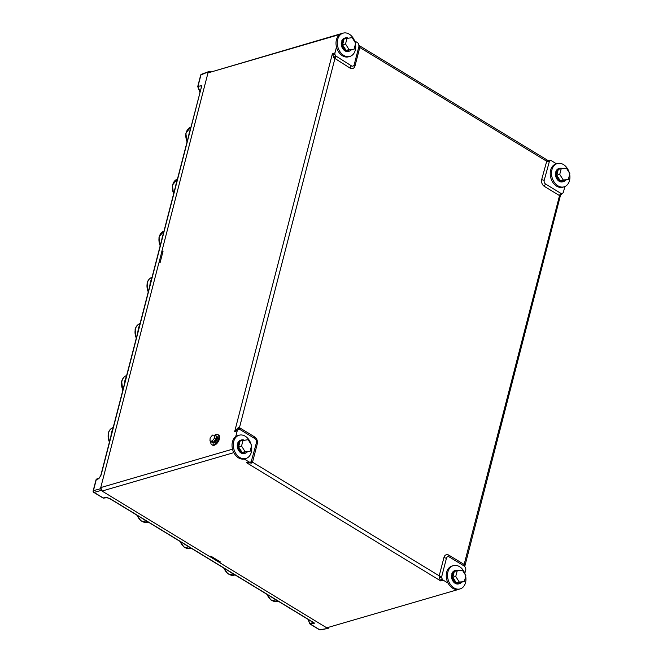 <?xml version="1.0" encoding="UTF-8"?>
<svg xmlns="http://www.w3.org/2000/svg" width="663" height="663" viewBox="0 0 663 663"><rect width="100%" height="100%" fill="white"/><g stroke="black" fill="none" stroke-linecap="round" stroke-linejoin="round"><path stroke-width="0.99" d="M336.481 47.032L334.972 52.874A2.619 1.931 73.8 0 0 335.171 54.988L335.544 55.8L333.845 57.805L332.42 53.62L335.171 54.988M354.606 40.899L357.456 42.631A2.619 1.931 73.8 0 1 358.683 44.272L358.981 46.219L354.224 64.593A2.917 2.146 -106.2 0 1 354.042 65.098A2.917 2.146 -106.2 0 1 351.448 65.861L335.544 55.8M232.498 449.1L232.647 449.663M233.608 452.183L233.865 452.705M244.175 458.978L249.015 461.929A2.619 1.931 73.8 0 0 250.341 462.144A2.619 1.931 73.8 0 0 250.647 462.02L246.462 462.666L249.015 461.929M235.713 436.66L237.23 430.817A2.619 1.931 73.8 0 1 238.315 429.483L239.791 429.417L255.023 438.691A2.917 2.146 -106.2 0 1 255.031 438.699A2.917 2.146 -106.2 0 1 256.482 442.536L251.219 461.663A2.619 0.638 -126.7 0 0 251.592 463.081L246.462 462.666L440.68 580.904L439.146 577.258L439.204 575.824L443.961 557.442A5.188 3.821 -106.2 0 1 448.909 555.188L464.141 564.462L464.697 566.376M251.733 460.918L251.219 461.663M556.489 163.802L551.666 160.869A2.619 1.931 73.8 0 0 550.34 160.645A2.619 1.931 73.8 0 0 550.041 160.778L549.47 161.126A2.619 2.321 27.1 0 1 546.967 160.33L550.041 160.778M464.763 566.442L560.376 195.709A2.619 2.412 97.1 0 1 561.735 193.505L562.365 193.306L560.89 193.372L545.657 184.099A2.917 2.146 -106.2 0 1 544.207 180.253L549.47 161.126M562.365 193.306A2.619 1.931 73.8 0 0 563.459 191.98L564.859 186.56M458.382 589.39L458.804 589.283M464.829 573.354L465.716 569.923A2.619 1.931 73.8 0 0 465.517 567.801L464.473 566.202A2.619 1.376 121.3 0 1 464.141 564.462L559.531 195.61L544.298 186.336A5.188 3.821 -106.2 0 1 541.704 179.499L546.967 160.33M448.072 583.109L443.232 580.166A2.619 1.931 73.8 0 1 442.006 578.517L441.707 576.578L446.464 558.196A2.917 2.146 -106.2 0 1 449.241 556.928L464.473 566.202M458.465 589.44L326.735 627.828L219.155 562.34L220.431 561.967L210.909 556.166L209.632 556.539L102.052 491.043L100.743 487.587L158.822 263.004L160.098 262.631L163.065 251.144L161.797 251.517A3.274 2.412 -106.2 0 1 162.659 252.719M161.797 251.517L207.991 72.889L342.224 33.357M219.072 561.138A3.274 2.412 -106.2 0 1 219.155 562.34M100.743 487.587L232.473 449.199M339.721 34.493L207.991 72.889M233.782 452.655L102.052 491.043M238.315 429.483L234.677 431.555L238.183 427.701L239.459 427.676L254.691 436.95A5.188 3.821 -106.2 0 1 257.285 443.787L252.528 462.169L251.592 463.081M560.376 195.709L559.531 195.61A2.619 1.376 121.3 0 1 560.89 193.372M359.023 45.706L359.777 47.471L355.028 65.844A5.188 3.821 -106.2 0 1 350.081 68.098L333.845 57.805M442.006 578.517L440.68 580.904L443.232 580.166M464.556 566.26A2.619 1.442 166.8 0 1 464.713 565.614M441.749 577.655A2.619 0.564 8.5 0 0 439.146 577.258M238.183 427.701A2.619 0.729 -96.9 0 0 238.945 429.293M208.074 72.847L208.331 71.853L200.947 74.911L197.972 86.414L201.809 85.602L188.814 135.351M98.779 478.703L96.276 479.647A1.309 0.986 -110.6 0 1 96.765 479.001L99.268 478.064A1.309 0.97 -112.5 0 0 98.82 478.694L98.779 478.703A1.309 0.986 -110.6 0 1 99.268 478.064L99.317 478.04M137.73 332.627L138.434 328.077L139.719 324.762M124.288 384.606L124.992 380.056L126.277 376.741M149.689 286.391L150.393 281.833L151.678 278.526M110.837 436.585L111.55 432.036L112.834 428.729M161.855 251.575L158.905 262.987M100.784 487.703L100.527 488.706L102.011 490.935M209.732 556.514L219.155 562.249M326.826 627.803L327.646 628.3L329.039 627.157M320.212 629.85L328.235 628.425L319.641 629.717A1.309 0.688 121.3 0 1 319.301 629.676A1.309 1.309 0 0 0 320.212 629.85L320.212 629.85A1.309 0.953 -100.1 0 1 319.641 629.717L310.499 624.156A1.309 1.011 -103.8 0 1 309.911 623.411L313.334 622.565M210.619 71.911L209.583 71.281L208.331 71.853M201.444 74.264L201.444 74.264A1.309 1.309 0 0 0 200.674 75.151A1.309 0.555 -165.5 0 1 200.947 74.911A1.309 0.97 -112.5 0 1 201.444 74.264L209.583 71.281M201.809 85.602L201.801 85.626A1.309 1.011 69.5 0 0 201.809 85.602L188.98 135.277A1.309 0.555 -165.5 0 0 188.706 135.517L189.054 133.628M188.98 135.277L175.538 187.264A1.309 0.555 -165.5 0 0 175.264 187.496L175.612 185.615L175.372 187.339M175.538 187.264L162.087 239.244A1.309 0.555 -165.5 0 0 161.813 239.476L162.17 237.594L161.929 239.318M162.087 239.244L150.136 285.48A1.309 0.555 -165.5 0 0 149.863 285.72L150.211 283.83L149.971 285.554M150.136 285.48L138.177 331.715A1.309 0.555 -165.5 0 0 137.904 331.956L138.252 330.066L138.012 331.79M138.177 331.715L124.735 383.703A1.309 0.555 -165.5 0 0 124.462 383.935L124.81 382.054L124.569 383.778M124.735 383.703L111.285 435.682A1.309 0.555 -165.5 0 0 111.011 435.914L111.367 434.033L111.127 435.757M142.678 518.507A1.309 0.688 121.3 0 1 142.338 518.466L109.71 498.609A1.309 0.688 -58.7 0 0 110.05 498.642L149.432 522.626A1.309 0.688 121.3 0 1 149.092 522.585L146.017 520.961L148.578 522.137M149.432 522.626L192.51 548.848A1.309 0.688 121.3 0 1 192.171 548.807L189.096 547.19L191.657 548.367M192.51 548.848L236.31 575.509A1.309 0.688 121.3 0 1 235.97 575.467L232.887 573.851L235.456 575.028M236.31 575.509L279.388 601.739A1.309 0.688 121.3 0 1 279.048 601.697L275.965 600.073L278.535 601.258M101.182 490.429L94.08 492.402A1.309 1.028 -105.5 0 1 93.425 490.678L100.527 488.706M161.639 240.147L163.637 232.29M175.09 188.168L177.079 180.303M188.532 136.188L190.521 128.324M234.851 574.688L228.81 571.009M191.06 548.028L185.01 544.34M277.93 600.91L271.888 597.23M147.982 521.798L141.932 518.118M190.861 127.594L189.95 129.956M177.643 179.109A1.309 0.555 -165.5 0 0 177.369 179.341L188.706 135.517M177.411 179.582L175.612 185.615M164.2 231.089A1.309 0.555 -165.5 0 0 163.927 231.329L175.264 187.496M163.968 231.561L162.17 237.594M152.241 277.325A1.309 0.555 -165.5 0 0 151.968 277.565L161.813 239.476M152.009 277.797L150.211 283.83M140.283 323.561A1.309 0.555 -165.5 0 0 140.009 323.801L149.863 285.72M140.059 324.033L138.252 330.066M126.84 375.548A1.309 0.555 -165.5 0 0 126.567 375.78L137.904 331.956M126.608 376.02L124.81 382.054M113.398 427.527A1.309 0.555 -165.5 0 0 113.124 427.768L124.462 383.935M113.166 428L111.367 434.033M111.285 435.682L101.108 475.048A1.309 0.555 -165.5 0 0 100.834 475.288L111.011 435.914M142.338 518.466L146.059 520.985M142.595 518.524L144.244 519.825M197.972 86.414L200.011 91.792M106.635 497.499A1.309 0.978 -101.6 0 1 106.478 497.548L106.478 497.548A1.309 0.978 -101.6 0 1 105.873 497.424L103.221 497.963A1.309 0.688 121.3 0 1 102.881 497.921L93.74 492.36A1.309 0.688 121.3 0 0 94.08 492.402L103.221 497.963A1.309 0.978 -101.6 0 0 103.826 498.087L107.257 497.615L109.71 498.609M185.756 544.737A1.309 0.688 121.3 0 1 185.416 544.696L149.092 522.585M103.975 498.037A1.309 0.978 -101.6 0 1 103.826 498.087A1.309 1.309 0 0 1 102.881 497.921M185.673 544.746L189.137 547.207M96.483 479.225A1.309 0.878 65.5 0 1 96.732 479.017L96.732 479.017A1.309 0.878 65.5 0 1 96.765 479.001L96.732 479.017A1.309 1.309 0 0 0 96.002 479.879A1.309 0.555 14.5 0 1 96.276 479.647L93.425 490.678A1.309 0.555 14.5 0 0 93.151 490.91A1.309 1.309 0 0 0 93.74 492.36M229.547 571.398A1.309 0.688 121.3 0 1 229.207 571.357L192.171 548.807M229.473 571.407L232.928 573.868M272.626 597.62A1.309 0.688 121.3 0 1 272.286 597.578L235.97 575.467M272.551 597.636L276.007 600.098M279.388 601.739L314.569 623.154L313.417 622.549L314.569 623.154L310.499 624.156A1.309 0.688 121.3 0 1 310.16 624.115L319.301 629.676M308.063 619.358L309.613 623.46L308.477 619.615M569.674 174.303A12.125 8.934 -106.2 0 1 569.517 180.56A12.125 8.934 -106.2 0 1 564.105 186.833A12.125 8.934 -106.2 0 1 554.434 182.474A12.125 8.934 -106.2 0 1 551.906 169.836A12.125 8.934 -106.2 0 1 557.318 163.562A12.125 8.934 -106.2 0 1 569.318 172.786M564.105 186.833L562.829 187.206A12.125 8.934 -106.2 0 1 553.157 182.839A12.125 8.934 -106.2 0 1 550.63 170.209A12.125 8.934 -106.2 0 1 556.05 163.927L557.318 163.562M557.152 173.292L556.406 172.844A6.912 5.097 73.8 0 0 560.036 180.999A6.912 5.097 73.8 0 0 563.542 181.571A6.912 5.097 73.8 0 0 565.324 180.46M556.406 172.844L555.561 172.753A6.912 5.097 73.8 0 0 559.149 181.256A6.912 5.097 73.8 0 0 562.647 181.828L563.542 181.571M562.042 168.361A6.912 5.097 73.8 0 0 559.671 168.303A6.912 5.097 73.8 0 0 556.663 171.601L557.401 172.048M559.671 168.303L558.776 168.559A6.912 5.097 73.8 0 0 555.876 171.551L556.663 171.601M555.876 171.551L557.301 172.421M557.931 170.88A5.892 4.351 73.8 0 0 557.318 172.33A5.892 4.351 73.8 0 0 557.119 174.029M557.484 176.317A5.892 4.351 73.8 0 0 559.506 179.54M561.984 180.709A5.892 4.351 73.8 0 0 563.177 180.618M568.307 179.598L560.318 180.833L556.804 175.239L558.345 169.272L566.335 168.037L569.849 173.631L568.307 179.598L563.252 179.98L559.738 174.386L561.279 168.41M556.804 175.239L559.738 174.386M560.318 180.833L563.252 179.98M343.724 40.468A5.892 4.351 73.8 0 0 343.111 41.918A5.892 4.351 73.8 0 0 342.912 43.617M343.268 45.904A5.892 4.351 73.8 0 0 345.299 49.128M347.768 50.297A5.892 4.351 73.8 0 0 348.97 50.206M354.092 49.186L346.111 50.421L344.354 47.628L342.597 44.827L344.138 38.86L352.128 37.625L355.641 43.219L354.092 49.186L349.036 49.568L345.531 43.973L347.072 38.006M342.597 44.827L345.531 43.973M346.111 50.421L349.036 49.568M453.948 572.94A5.892 4.351 73.8 0 0 453.343 574.398A5.892 4.351 73.8 0 0 453.136 576.097M453.5 578.385A5.892 4.351 73.8 0 0 455.522 581.608M458 582.777A5.892 4.351 73.8 0 0 459.202 582.686M464.324 581.666L456.335 582.901L452.821 577.307L454.362 571.332L462.351 570.105L465.865 575.699L464.324 581.666L459.268 582.039L455.754 576.454L457.296 570.478M452.821 577.307L455.754 576.454M456.335 582.901L459.268 582.039M239.741 442.536A5.892 4.351 73.8 0 0 239.128 443.986A5.892 4.351 73.8 0 0 238.929 445.685M239.293 447.973A5.892 4.351 73.8 0 0 241.315 451.196M243.785 452.365A5.892 4.351 73.8 0 0 244.987 452.274M250.117 451.254L242.128 452.489L238.614 446.895L240.155 440.928L248.144 439.693L251.658 445.287L250.117 451.254L245.061 451.636L241.547 446.042L243.089 440.075M238.614 446.895L241.547 446.042M242.128 452.489L245.061 451.636M342.945 42.888L342.191 42.432A6.912 5.097 73.8 0 0 345.829 50.587A6.912 5.097 73.8 0 0 349.326 51.159A6.912 5.097 73.8 0 0 351.117 50.048M342.191 42.432L341.354 42.349A6.912 5.097 73.8 0 0 344.934 50.844A6.912 5.097 73.8 0 0 348.44 51.424L349.326 51.159M347.835 37.948A6.912 5.097 73.8 0 0 345.464 37.89A6.912 5.097 73.8 0 0 342.448 41.189L343.194 41.645M345.464 37.89L344.569 38.147A6.912 5.097 73.8 0 0 341.66 41.139L342.448 41.189M341.66 41.139L343.086 42.009M453.169 575.36L452.423 574.904A6.912 5.097 73.8 0 0 456.053 583.059A6.912 5.097 73.8 0 0 459.558 583.639A6.912 5.097 73.8 0 0 461.34 582.528M452.423 574.904L451.578 574.821A6.912 5.097 73.8 0 0 455.166 583.324A6.912 5.097 73.8 0 0 458.663 583.896L459.558 583.639M458.067 570.42A6.912 5.097 73.8 0 0 455.688 570.371A6.912 5.097 73.8 0 0 452.68 573.669L453.417 574.117M455.688 570.371L454.801 570.628A6.912 5.097 73.8 0 0 451.893 573.619L452.68 573.669M451.893 573.619L453.318 574.49M238.962 444.956L238.216 444.5A6.912 5.097 73.8 0 0 241.846 452.655A6.912 5.097 73.8 0 0 245.351 453.227A6.912 5.097 73.8 0 0 247.133 452.116M238.216 444.5L237.371 444.417A6.912 5.097 73.8 0 0 240.951 452.912A6.912 5.097 73.8 0 0 244.456 453.492L245.351 453.227M243.851 440.017A6.912 5.097 73.8 0 0 241.481 439.959A6.912 5.097 73.8 0 0 238.473 443.257L239.21 443.713M241.481 439.959L240.586 440.215A6.912 5.097 73.8 0 0 237.677 443.207L238.473 443.257M237.677 443.207L239.111 444.077M355.467 43.891A12.125 8.934 -106.2 0 1 355.31 50.148A12.125 8.934 -106.2 0 1 349.898 56.421A12.125 8.934 -106.2 0 1 340.227 52.062A12.125 8.934 -106.2 0 1 337.699 39.424A12.125 8.934 -106.2 0 1 343.111 33.15A12.125 8.934 -106.2 0 1 355.111 42.374M349.898 56.421L348.622 56.794A12.125 8.934 -106.2 0 1 338.95 52.435A12.125 8.934 -106.2 0 1 336.423 39.797A12.125 8.934 -106.2 0 1 341.835 33.523L343.111 33.15M465.691 576.371A12.125 8.934 -106.2 0 1 465.534 582.628A12.125 8.934 -106.2 0 1 460.122 588.901A12.125 8.934 -106.2 0 1 450.45 584.534A12.125 8.934 -106.2 0 1 447.923 571.904A12.125 8.934 -106.2 0 1 453.343 565.63A12.125 8.934 -106.2 0 1 465.335 574.854M460.122 588.901L458.846 589.274A12.125 8.934 -106.2 0 1 449.183 584.907A12.125 8.934 -106.2 0 1 446.647 572.277A12.125 8.934 -106.2 0 1 452.067 565.995L453.343 565.63M251.484 445.959A12.125 8.934 -106.2 0 1 251.327 452.216A12.125 8.934 -106.2 0 1 245.915 458.489A12.125 8.934 -106.2 0 1 236.243 454.13A12.125 8.934 -106.2 0 1 233.716 441.492A12.125 8.934 -106.2 0 1 239.128 435.218A12.125 8.934 -106.2 0 1 251.128 444.442M245.915 458.489L244.639 458.862A12.125 8.934 -106.2 0 1 234.967 454.503A12.125 8.934 -106.2 0 1 232.44 441.865A12.125 8.934 -106.2 0 1 237.86 435.591L239.128 435.218M215.168 440.945A2.097 1.102 -58.7 0 0 215.442 440.646A2.097 1.102 -58.7 0 0 215.624 440.414M210.842 441.483A5.892 3.1 -58.7 0 0 211.754 444.666A5.892 3.1 -58.7 0 0 216.577 442.494A5.892 3.1 -58.7 0 0 217.887 434.596A5.892 3.1 -58.7 0 0 214.638 435.243L214.447 438.26L212.102 441.11L209.956 440.945L210.146 437.928L212.491 435.077L214.638 435.243L216.304 436.254L216.113 439.279L213.768 442.122L211.621 441.956L209.956 440.945M211.754 444.666L212.516 445.13A5.892 3.1 -58.7 0 0 217.34 442.959A5.892 3.1 -58.7 0 0 218.649 435.052L217.887 434.596M215.566 440.323L215.74 440.613A3.862 2.03 -58.7 0 0 216.594 436.337A3.862 2.03 -58.7 0 0 216.213 435.947A3.862 2.03 -58.7 0 0 215.533 435.79M211.704 441.964A3.862 2.03 -58.7 0 0 211.812 442.163A3.862 2.03 -58.7 0 0 212.193 442.553A3.862 2.03 -58.7 0 0 215.226 441.276L215.052 440.994M215.74 440.613L216.229 441.177A3.862 2.03 -58.7 0 0 217.215 436.718A3.862 2.03 -58.7 0 0 216.826 436.329L216.213 435.947M212.193 442.553L212.806 442.934A3.862 2.03 -58.7 0 0 215.699 441.815L215.226 441.276M215.699 441.815L214.671 440.365M212.5 442.047L212.45 442.022A3.274 1.724 -58.7 0 0 212.5 442.047A3.274 1.724 -58.7 0 0 213.519 442.105M213.934 441.923A3.274 1.724 -58.7 0 0 215.177 440.845A3.274 1.724 -58.7 0 0 216.262 436.851M216.113 439.279L214.447 438.26M213.768 442.122L212.102 441.11M237.23 430.817L234.677 431.555L332.42 53.62L334.972 52.874M548.956 161.871A2.619 1.111 -165.5 0 1 546.461 161.117L359.777 47.471A2.619 1.111 -165.5 0 1 358.923 46.418M336.216 56.587A2.619 1.376 -58.7 0 0 334.848 58.825L239.459 427.676A2.619 1.376 -58.7 0 0 239.791 429.417M251.683 461.067A2.619 1.111 14.5 0 0 252.528 462.169L439.204 575.824A2.619 1.111 14.5 0 0 441.707 576.578M351.448 65.861A2.619 1.376 -58.7 0 0 350.081 68.098M354.175 64.775A2.619 1.111 -165.5 0 0 355.028 65.844M544.298 186.336A2.619 1.376 121.3 0 1 545.657 184.099M541.704 179.499A2.619 1.111 -165.5 0 0 544.207 180.253M449.241 556.928A2.619 1.376 121.3 0 1 448.909 555.188M446.464 558.196A2.619 1.111 14.5 0 1 443.961 557.442M254.691 436.95A2.619 1.376 -58.7 0 0 255.023 438.691M257.285 443.787A2.619 1.111 14.5 0 1 256.432 442.743M201.162 87.325L201.129 85.411M109.312 442.511L108.235 433.329C108.997 430.502 110.555 428.596 112.925 427.618A10.857 8.006 73.8 0 0 108.508 433.096A10.857 8.006 73.8 0 0 109.42 442.072M122.754 390.524L121.677 381.349C122.44 378.523 123.998 376.617 126.368 375.631A10.857 8.006 73.8 0 0 121.951 381.109A10.857 8.006 73.8 0 0 122.87 390.084M136.197 338.544L135.119 329.37C135.882 326.544 137.44 324.638 139.81 323.652A10.857 8.006 73.8 0 0 135.393 329.13A10.857 8.006 73.8 0 0 136.313 338.105M148.156 292.308L147.078 283.134C147.841 280.3 149.399 278.402 151.769 277.416A10.857 8.006 73.8 0 0 147.352 282.894A10.857 8.006 73.8 0 0 148.272 291.869M98.82 478.694L101.108 475.048M110.05 498.642L105.873 497.424M160.114 246.072L158.971 237.172L163.728 231.18A10.857 8.006 73.8 0 0 160.222 245.633M173.557 194.085L172.413 185.192L177.17 179.192A10.857 8.006 73.8 0 0 173.673 193.646M186.999 142.106L185.855 133.205L190.612 127.213A10.857 8.006 73.8 0 0 187.115 141.667M224.019 568.199A10.857 8.006 73.8 0 0 233.865 575.211L235.058 574.962M180.228 541.538A10.857 8.006 73.8 0 0 190.066 548.55L191.259 548.301M267.106 594.429A10.857 8.006 73.8 0 0 276.943 601.432L278.137 601.184M137.15 515.308A10.857 8.006 73.8 0 0 146.987 522.32L148.18 522.071M359.006 45.457L547.986 160.512M550.34 160.645L549.925 160.769M560.857 194.881L562.274 193.339M177.369 179.341L176.499 181.944M163.927 231.329L163.057 233.923M151.968 277.565L151.098 280.159M179.814 541.281L184.049 547.074L190.066 548.55M140.009 323.801L139.147 326.395M126.567 375.78L125.697 378.382M146.987 522.32L140.962 520.845L136.735 515.06M113.124 427.768L112.254 430.362M223.613 567.951L227.84 573.735L233.865 575.211M197.723 86.563L200.674 75.151M100.834 475.288L99.301 478.048M199.886 92.29L197.723 86.596M93.151 490.91L96.002 479.879M185.416 544.696L187.322 546.047M229.207 571.357L231.122 572.708M266.692 594.172L270.918 599.957L276.943 601.432M272.286 597.578L274.2 598.938M313.806 622.855L279.048 601.697M309.613 623.46A1.309 1.309 0 0 0 310.16 624.115"/></g></svg>
